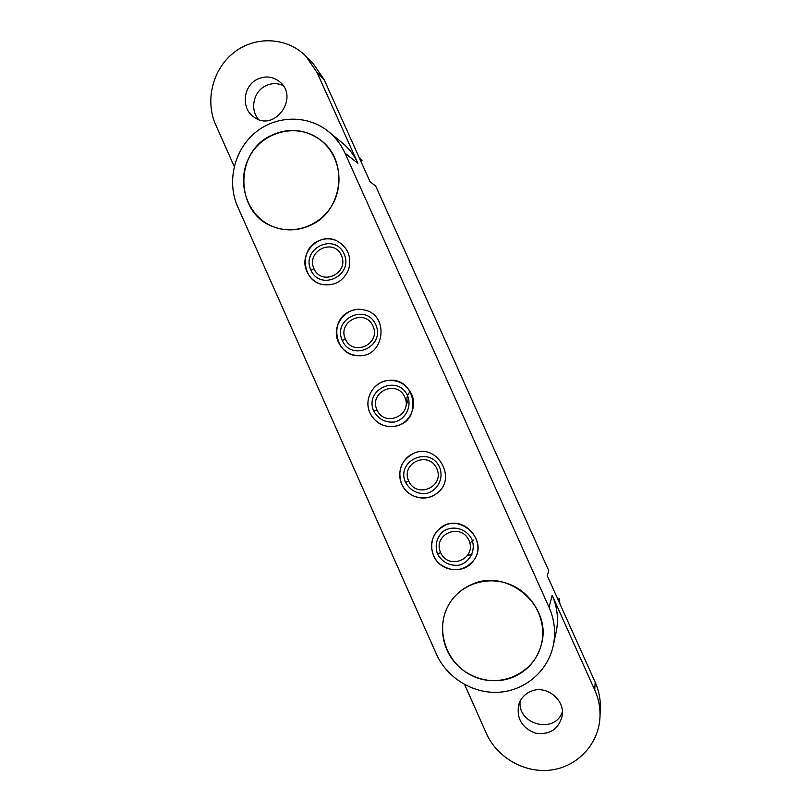 <?xml version="1.0" encoding="UTF-8"?>
<svg xmlns="http://www.w3.org/2000/svg" width="811" height="811" viewBox="0 0 811 811"><rect width="100%" height="100%" fill="white"/><g stroke="black" fill="none" stroke-linecap="round" stroke-linejoin="round"><path stroke-width="1.22" d="M411.491 394.014C417.401 406.362 410.021 422.521 397.015 425.836C384.465 429.536 370.475 420.544 368.295 407.477C365.873 394.45 375.939 381.211 388.996 380.389C399.235 380.187 406.737 384.728 411.491 394.014M464.652 684.606L486.296 733.276C497.143 757.839 525.062 773.704 551.531 769.963C578.02 766.375 599.055 743.444 599.998 716.671L600.312 708.236C600.616 699.254 598.903 690.577 595.173 682.203L547.243 575.658L548.783 570.731L375.665 185.993L370.09 181.806L323.995 79.346L312.934 63.248L305.757 56.05C287.013 37.134 255.577 35.674 234.237 52.299C212.776 68.773 204.747 100.392 215.665 124.712L234.217 166.448M558.759 601.255L559.316 598.832L559.904 603.81M557.765 599.035L559.316 598.832M599.998 716.671C600.302 707.476 598.548 698.585 594.727 689.999L552.179 595.375C557.39 607.246 558.728 619.411 556.194 631.87L553.254 645.617C555.92 632.529 554.521 619.736 549.037 607.246L345.02 153.198C341.147 144.672 335.673 137.495 328.587 131.666C307.663 114.493 275.943 115.172 255.019 132.801C234.004 150.329 226.664 182.059 237.724 206.805L436.328 653.97C446.922 677.905 472.965 693.952 498.988 692.239C525.001 690.607 547.841 671.163 553.254 645.617M530.901 691.337C545.965 684.514 565.267 699.599 562.205 715.931C558.576 729.332 549.686 735.08 535.564 733.154C522.152 728.116 516.495 718.759 518.604 705.063C520.561 698.595 524.656 694.023 530.901 691.337M562.398 711.642C555.261 734.472 517.327 724.872 520.145 701.14M471.526 584.549C507.341 567.335 552.97 606.293 541.272 644.796C534.114 673.951 498.998 689.259 471.84 675.614C444.408 662.597 433.885 625.555 450.734 601.519C456.015 593.905 462.949 588.249 471.526 584.549M413.052 453.643L413.063 453.633C436.683 441.701 458.408 479.078 436.288 493.747C425.724 501.624 409.383 497.964 402.824 486.347C396.042 474.861 401.019 458.894 413.052 453.643C400.999 460.557 397.218 470.735 401.698 484.137C407.132 497.325 425.146 502.394 436.288 493.747C458.408 479.078 436.683 441.701 413.063 453.633M445.057 525.285C465.159 515.299 487.593 542.782 473.624 560.472C463.486 571.481 452.143 572.627 439.613 563.898C429.536 555.13 429.029 538.443 438.589 529.563L445.057 525.285M471.931 554.612L467.866 555.292M328.587 131.666L342.242 142.817C348.994 148.383 354.214 155.215 357.904 163.335L317.071 72.524L305.757 56.05M257.229 79.316C265.227 75.585 272.658 76.376 279.531 81.668C299.827 97.432 274.453 132.619 254.107 117.179C240.999 108.938 242.864 86.078 257.229 79.316M349.571 311.536C354.154 309.417 358.898 308.869 363.825 309.893C390.111 314.374 384.728 357.833 358.219 355.694C335.257 356.039 328.283 320.406 349.571 311.536M270.965 135.569C288.321 127.54 304.774 128.979 320.294 139.877C339.039 154.07 344.614 182.82 332.743 204.098C321.055 225.499 294.363 235.372 272.952 226.573C235.261 213.283 233.852 152.478 270.965 135.569M318.094 241.08C324.258 238.221 330.452 238.099 336.666 240.725C347.858 247.081 351.852 256.702 348.639 269.566C343.144 281.599 334.091 286.516 321.48 284.337C301.885 279.967 299.452 249.119 318.094 241.08M258.638 119.511C249.717 109.779 253.377 91.714 265.481 85.915C271.34 83.046 277.19 82.904 283.019 85.49M358.817 156.746L362.051 160.335L360.885 161.359M359.496 158.267L362.051 160.335M512.937 677.236C527.474 670.94 536.923 660.124 541.272 644.796C547.243 621.936 534.611 595.852 512.714 585.633C490.888 575.252 463.73 582.359 450.734 601.519C438.629 619.138 440.038 644.441 454.048 661.533C467.998 678.685 492.865 685.417 512.937 677.236M310.937 225.042C343.246 210.779 348.943 160.041 320.294 139.877C297.992 122.461 263.007 130.976 249.545 156.614C235.565 181.958 247.051 216.385 272.952 226.573C285.654 231.449 298.316 230.942 310.937 225.042M307.065 271.837C310.066 278.193 314.871 282.36 321.48 284.337C334.091 286.516 343.144 281.599 348.639 269.566C351.852 256.702 347.858 247.081 336.666 240.725C318.804 231.733 297.982 253.792 307.065 271.837M338.44 342.212C342.536 350.514 349.125 355.005 358.219 355.694C384.728 357.833 390.111 314.374 363.825 309.893C346.449 305.341 330.351 325.961 338.44 342.212C342.536 350.514 349.125 355.005 358.219 355.694C384.728 357.833 390.111 314.374 363.825 309.893C346.449 305.341 330.351 325.961 338.44 342.212M469.843 543.015L473.715 540.096M433.591 555.697C440.038 571.826 464.237 574.806 473.624 560.472C490.168 539.305 457.069 510.291 438.589 529.563C431.442 537.095 429.779 545.803 433.591 555.697M369.978 412.981C375.909 423.971 384.921 428.259 397.015 425.836C422.795 419.794 415.283 377.257 388.996 380.389C373.729 380.988 363.227 399.083 369.978 412.981M552.179 595.375L549.037 607.246M595.173 682.203L594.727 689.999M323.995 79.346L317.071 72.524M357.904 163.335L345.02 153.198M405.561 482.423C410.254 490.473 417.168 494.142 426.302 493.453C437.605 490.969 444.073 478.237 439.603 467.329C429.911 445.229 395.555 460.607 405.561 482.423L408.663 481.024C400.472 462.919 428.776 450.328 436.794 468.555C445.057 486.722 416.682 499.231 408.663 481.024M310.836 270.012C320.244 291.686 353.971 275.558 344.107 253.914C334.568 232.179 301.003 248.561 310.836 270.012L313.948 268.694C305.838 250.974 333.554 237.471 341.411 255.404C349.551 273.256 321.734 286.587 313.948 268.694M342.242 340.427C351.7 362.213 385.681 346.419 375.757 324.653C366.177 302.797 332.348 318.855 342.242 340.427L345.344 339.079C337.183 321.257 365.122 308.028 373.019 326.063C381.211 344.016 353.17 357.063 345.344 339.079C337.183 321.257 365.122 308.028 373.019 326.063C381.211 344.016 353.17 357.063 345.344 339.079L342.242 340.427C351.7 362.213 385.681 346.419 375.757 324.653C366.177 302.797 332.348 318.855 342.242 340.427M437.484 554.025C442.208 562.124 449.172 565.875 458.377 565.277C469.762 562.915 476.29 550.233 471.799 539.264C466.639 528.59 452.7 524.788 443.222 531.357C436.531 537.561 434.625 545.124 437.484 554.025L440.596 552.605C432.354 534.388 460.881 522.071 468.94 540.41C477.253 558.688 448.645 570.903 440.596 552.605M407.73 402.895C406.108 398.576 406.95 394.825 410.275 391.672M373.81 411.228C378.473 419.216 385.337 422.815 394.41 422.024C405.622 419.429 412.039 406.646 407.598 395.788C397.958 373.82 363.865 389.533 373.81 411.228L376.922 409.859C368.711 391.936 396.863 378.98 404.811 397.116C413.042 415.171 384.789 427.944 376.922 409.859"/></g></svg>
